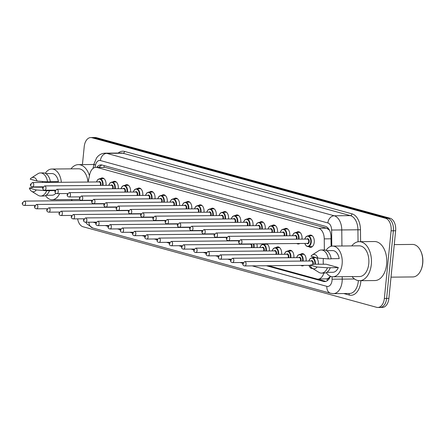 <?xml version="1.0" encoding="UTF-8"?>
<svg xmlns="http://www.w3.org/2000/svg" width="445" height="445" viewBox="0 0 445 445"><rect width="100%" height="100%" fill="white"/><g stroke="black" fill="none" stroke-linecap="round" stroke-linejoin="round"><path stroke-width="0.67" d="M308.658 235.811A6.141 3.805 89.5 0 1 310.438 235.071A6.141 3.805 89.5 0 1 314.253 242.241A6.141 3.805 89.5 0 1 310.554 247.353A6.141 3.805 89.5 0 1 308.758 246.647M296.409 232.446A6.141 3.805 89.5 0 1 298.189 231.706A6.141 3.805 89.5 0 1 302.005 238.882A6.141 3.805 89.5 0 1 301.983 239.121M284.16 229.086A6.141 3.805 89.5 0 1 285.94 228.346A6.141 3.805 89.5 0 1 289.756 235.522A6.141 3.805 89.5 0 1 289.734 235.761M271.912 225.726A6.141 3.805 89.5 0 1 273.692 224.986A6.141 3.805 89.5 0 1 277.508 232.157A6.141 3.805 89.5 0 1 277.485 232.401M259.663 222.367A6.141 3.805 89.5 0 1 261.443 221.627A6.141 3.805 89.5 0 1 265.259 228.797A6.141 3.805 89.5 0 1 265.237 229.042M247.414 219.001A6.141 3.805 89.5 0 1 249.194 218.261A6.141 3.805 89.5 0 1 253.01 225.437A6.141 3.805 89.5 0 1 252.988 225.676M235.166 215.641A6.141 3.805 89.5 0 1 236.946 214.902A6.141 3.805 89.5 0 1 240.762 222.077A6.141 3.805 89.5 0 1 240.739 222.316M222.917 212.282A6.141 3.805 89.5 0 1 224.697 211.542A6.141 3.805 89.5 0 1 228.513 218.718A6.141 3.805 89.5 0 1 228.491 218.957M210.669 208.922A6.141 3.805 89.5 0 1 212.449 208.182A6.141 3.805 89.5 0 1 216.264 215.352A6.141 3.805 89.5 0 1 216.242 215.597M198.42 205.557A6.141 3.805 89.5 0 1 200.2 204.822A6.141 3.805 89.5 0 1 204.016 211.992A6.141 3.805 89.5 0 1 203.994 212.237M186.171 202.197A6.141 3.805 89.5 0 1 187.951 201.457A6.141 3.805 89.5 0 1 191.767 208.633A6.141 3.805 89.5 0 1 191.745 208.872M173.923 198.837A6.141 3.805 89.5 0 1 175.703 198.097A6.141 3.805 89.5 0 1 179.519 205.273A6.141 3.805 89.5 0 1 179.496 205.512M161.674 195.477A6.141 3.805 89.5 0 1 163.454 194.738A6.141 3.805 89.5 0 1 167.27 201.908A6.141 3.805 89.5 0 1 167.248 202.152M149.425 192.118A6.141 3.805 89.5 0 1 151.205 191.378A6.141 3.805 89.5 0 1 155.021 198.548A6.141 3.805 89.5 0 1 154.999 198.793M137.177 188.752A6.141 3.805 89.5 0 1 138.957 188.013A6.141 3.805 89.5 0 1 142.773 195.188A6.141 3.805 89.5 0 1 142.75 195.427M124.928 185.393A6.141 3.805 89.5 0 1 126.708 184.653A6.141 3.805 89.5 0 1 130.524 191.828A6.141 3.805 89.5 0 1 130.502 192.068M112.68 182.033A6.141 3.805 89.5 0 1 114.46 181.293A6.141 3.805 89.5 0 1 118.275 188.463A6.141 3.805 89.5 0 1 118.253 188.708M100.431 178.673A6.141 3.805 89.5 0 1 102.211 177.933A6.141 3.805 89.5 0 1 106.027 185.103A6.141 3.805 89.5 0 1 106.005 185.348M312.763 257.716A6.141 3.805 89.5 0 1 314.02 257.043M315.349 264.202A5.418 3.36 89.5 0 0 315.366 264.052A5.418 3.36 89.5 0 0 312.001 257.727L316.345 257.683A6.141 3.805 89.5 0 1 318.359 264.152A6.141 3.805 89.5 0 1 318.342 264.308M300.514 254.356A6.141 3.805 89.5 0 1 302.294 253.617A6.141 3.805 89.5 0 1 306.11 260.792A6.141 3.805 89.5 0 1 306.088 261.031M288.265 250.997A6.141 3.805 89.5 0 1 290.045 250.257A6.141 3.805 89.5 0 1 293.861 257.427A6.141 3.805 89.5 0 1 293.839 257.672M276.017 247.637A6.141 3.805 89.5 0 1 277.797 246.897A6.141 3.805 89.5 0 1 281.613 254.067A6.141 3.805 89.5 0 1 281.59 254.312M263.768 244.272A6.141 3.805 89.5 0 1 264.447 243.81M266.661 243.788A6.141 3.805 89.5 0 1 269.364 250.707A6.141 3.805 89.5 0 1 269.342 250.947M256.843 243.882A6.141 3.805 89.5 0 1 257.115 247.348A6.141 3.805 89.5 0 1 257.093 247.587M329.5 277.252A10.841 6.72 89.5 0 1 327.131 278.831L327.247 278.865A3.616 2.242 -90.5 0 0 329.5 277.252L330.446 276.072M329.467 230.176L326.558 228.174L105.076 167.398L95.948 167.32A10.841 6.72 -90.5 0 0 89.706 174.512L88.082 182.038M268.474 265.721L316.74 278.965A10.841 6.72 -90.5 0 0 317.908 279.121L327.131 278.831M324.355 249.962L324.249 238.87A10.841 6.72 -90.5 0 0 318.598 228.252L97.116 167.476A10.841 6.72 -90.5 0 0 95.948 167.32M317.908 279.121A10.841 6.72 -90.5 0 0 323.86 273.085M299.802 243.476A6.141 3.805 89.5 0 1 298.306 243.994A6.141 3.805 89.5 0 1 296.798 243.51M303.907 265.387A6.141 3.805 89.5 0 1 302.411 265.899A6.141 3.805 89.5 0 1 300.903 265.415M82.431 164.594L84.227 146.583A10.841 6.72 89.5 0 1 90.758 137.566A10.841 6.72 89.5 0 1 91.926 137.716L385.542 218.289A10.841 6.72 89.5 0 1 391.105 230.794L384.352 298.462L386.622 298.439A10.841 6.72 89.5 0 1 380.091 307.456A10.841 6.72 89.5 0 0 386.622 298.439L393.374 230.771L386.622 298.439L388.891 298.417A10.841 6.72 89.5 0 1 382.355 307.434L377.822 307.478A10.841 6.72 89.5 0 1 376.654 307.323L83.037 226.755A10.841 6.72 89.5 0 1 77.63 218.845M385.542 218.289L387.806 218.267A10.841 6.72 89.5 0 1 393.374 230.771A10.841 6.72 89.5 0 0 387.806 218.267L94.195 137.7L387.806 218.267L390.076 218.245A10.841 6.72 89.5 0 1 395.644 230.749L388.891 298.417M90.758 137.566L93.027 137.544A10.841 6.72 89.5 0 1 94.195 137.7A10.841 6.72 89.5 0 0 93.027 137.544L95.297 137.522A10.841 6.72 89.5 0 1 96.465 137.677L390.076 218.245M384.352 298.462A10.841 6.72 89.5 0 1 377.822 307.478M266.405 265.737L323.526 281.412A10.841 6.72 -90.5 0 0 324.694 281.568A10.841 6.72 -90.5 0 0 330.396 276.289M331.086 246.291L330.997 236.918A10.841 6.72 -90.5 0 0 325.345 226.294L102.139 165.051A10.841 6.72 -90.5 0 0 100.971 164.895A10.841 6.72 -90.5 0 0 96.793 167.314M325.829 281.401A10.841 6.72 89.5 0 1 325.796 281.39L317.424 279.093M99.063 167.292A10.841 6.72 89.5 0 1 102.105 165.039M72.246 200.662A19.508 12.093 89.5 0 1 71.272 199.566M59.608 193.592A15.353 9.517 89.5 0 1 52.076 199.744A15.353 9.517 89.5 0 1 45.479 195.578M42.598 187.212A15.353 9.517 89.5 0 1 42.548 186.8M42.481 182.467A15.353 9.517 89.5 0 1 42.536 181.81A15.353 9.517 89.5 0 1 42.575 181.477M79.727 199.399A15.353 9.517 89.5 0 1 78.726 199.494L52.076 199.744M50.363 181.666L58.406 181.593A10.841 6.72 89.5 0 0 51.831 173.55L45.818 173.606M30.216 179.168A7.226 4.478 89.5 0 1 31.528 177.85A7.226 4.478 89.5 0 1 37.119 181.059L30.216 179.168M31.528 177.85L37.881 173.756A11.559 7.165 89.5 0 1 40.484 172.938A11.559 7.165 89.5 0 1 47.548 181.833L50.385 181.805A11.559 7.165 89.5 0 0 43.321 172.91L40.484 172.938M37.119 181.059L47.548 181.833M29.326 188.068L36.229 189.965A7.226 4.478 89.5 0 1 31.651 191.311A7.226 4.478 89.5 0 1 29.326 188.068L33.636 187.161L42.798 187.212M55.825 193.286A10.841 6.72 89.5 0 1 52.037 195.227L46.024 195.283M55.069 190.521L49.495 190.71A11.559 7.165 89.5 0 1 43.538 196.028L40.701 196.056A11.559 7.165 89.5 0 1 38.081 195.288L31.651 191.311M45.273 173.328A15.353 9.517 89.5 0 1 51.792 169.033A15.353 9.517 89.5 0 1 61.349 182.289M51.792 169.033L78.442 168.788A15.353 9.517 89.5 0 1 87.999 182.038M70.983 168.855A19.508 12.093 89.5 0 1 78.403 164.633A19.508 12.093 89.5 0 1 89.445 175.719M78.403 164.633L93.711 164.489A19.508 12.093 89.5 0 1 93.895 164.489M49.495 190.71L46.664 190.733A11.559 7.165 89.5 0 1 40.701 196.056M46.664 190.733L36.229 189.965M394.259 244.605L412.526 244.433A16.259 10.074 89.5 0 1 420.542 250.641L420.759 251.086A15.536 9.629 89.5 0 1 422.75 263.295A15.536 9.629 89.5 0 1 420.937 270.143L420.725 270.588A16.259 10.074 89.5 0 1 412.827 276.946L391.01 277.152M420.542 250.641A16.259 10.074 89.5 0 1 422.628 263.418A16.259 10.074 89.5 0 1 420.725 270.588M351.772 245.907A19.508 12.093 89.5 0 1 359.193 241.68A19.508 12.093 89.5 0 1 371.314 264.464A19.508 12.093 89.5 0 1 359.56 280.7A19.508 12.093 89.5 0 1 352.062 276.612M359.193 241.68L374.501 241.535A19.508 12.093 89.5 0 1 386.622 264.324A19.508 12.093 89.5 0 1 374.868 280.556L359.56 280.7M326.063 250.374A15.353 9.517 89.5 0 1 332.582 246.085A15.353 9.517 89.5 0 1 342.122 264.019A15.353 9.517 89.5 0 1 332.866 276.79A15.353 9.517 89.5 0 1 326.268 272.624M323.387 264.263A15.353 9.517 89.5 0 1 323.326 258.862A15.353 9.517 89.5 0 1 323.365 258.523M332.582 246.085L359.232 245.835A15.353 9.517 89.5 0 1 368.772 263.768A15.353 9.517 89.5 0 1 359.521 276.545L332.866 276.79M331.152 258.717L339.196 258.64A10.841 6.72 89.5 0 0 332.621 250.602L326.608 250.657M311.005 256.214A7.226 4.478 89.5 0 1 312.318 254.902A7.226 4.478 89.5 0 1 317.908 258.111L311.005 256.214M312.318 254.902L318.67 250.802A11.559 7.165 89.5 0 1 321.273 249.984A11.559 7.165 89.5 0 1 328.343 258.879L331.175 258.857A11.559 7.165 89.5 0 0 324.11 249.957L321.273 249.984M317.908 258.111L328.343 258.879M310.115 265.12L317.018 267.011A7.226 4.478 89.5 0 1 312.44 268.357A7.226 4.478 89.5 0 1 310.115 265.12L314.426 264.208L326.252 264.235L338.311 267.545A10.841 6.72 89.5 0 1 332.827 272.279L326.814 272.334M338.311 267.545L330.285 267.757A11.559 7.165 89.5 0 1 324.327 273.08L321.49 273.108A11.559 7.165 89.5 0 1 318.87 272.334L312.44 268.357M330.285 267.757L327.453 267.784A11.559 7.165 89.5 0 1 321.49 273.108M327.453 267.784L317.018 267.011M104.286 165.635A10.841 8.377 105.3 0 0 103.958 167.248M327.776 227.779A10.841 8.377 105.3 0 0 327.631 228.619M327.247 278.865A10.841 8.377 105.3 0 0 327.197 280.762M105.076 167.398L97.116 167.476M326.558 228.174L318.598 228.252M331.013 238.809L324.249 238.87M96.465 137.677L91.926 137.716M395.644 230.749L391.105 230.794M85.763 222.25L86.82 223.863L92.76 228.001A7.226 5.585 -74.7 0 1 88.961 222.216M252.22 265.871L326.897 286.363A7.226 4.478 -90.5 0 0 332.031 280.456A7.226 4.478 -90.5 0 0 332.087 279.199L332.065 276.745M342.211 276.707L342.233 279.104A14.451 8.956 89.5 0 1 342.122 281.613A14.451 8.956 89.5 0 1 333.416 293.639L349.575 293.489A14.451 8.956 -90.5 0 0 358.281 281.463A14.451 8.956 -90.5 0 0 358.353 280.611M354.526 278.987L332.087 279.199M360.889 280.684A16.259 10.074 89.5 0 1 349.258 295.052L343.762 293.539M118.198 153.047A16.259 10.074 89.5 0 1 124.544 151.428L351.995 213.839A16.259 10.074 89.5 0 1 360.472 229.77L360.584 241.668M105.231 153.169A14.451 8.956 89.5 0 1 106.789 153.375L122.954 153.219A14.451 8.956 -90.5 0 0 121.396 153.013L105.231 153.169C102.495 153.241 100.114 154.237 98.084 156.156L96.676 157.747L94.073 163.66L93.05 168.421M331.775 246.146L331.625 230.043A7.226 4.478 -90.5 0 0 327.859 222.962L100.409 160.55A7.226 5.585 -74.7 0 1 106.789 153.375L334.24 215.786A14.451 8.956 89.5 0 1 341.777 229.948L357.936 229.792A14.451 8.956 -90.5 0 0 350.399 215.63L122.954 153.219A1.808 1.396 105.3 0 0 124.544 151.428M331.625 230.043L341.777 229.948L341.927 245.996M358.047 241.78L357.936 229.792L360.472 229.77M327.859 222.962A7.226 5.585 -74.7 0 1 334.24 215.786L350.399 215.63A1.808 1.396 105.3 0 0 351.995 213.839M100.409 160.55A7.226 4.478 -90.5 0 0 95.469 165.24L94.991 167.442M92.988 222.177L95.781 222.945M105.237 225.543L108.029 226.305M117.486 228.902L120.278 229.67M129.734 232.262L132.527 233.03M141.983 235.622L144.775 236.39M154.231 238.982L157.024 239.749M166.48 242.347L169.272 243.109M178.729 245.707L181.521 246.474M190.977 249.066L193.77 249.834M203.226 252.426L206.018 253.194M215.475 255.792L218.267 256.554M227.723 259.151L230.516 259.919M239.972 262.511L242.764 263.279M349.258 295.052A1.808 1.396 105.3 0 0 348.68 293.494M95.469 165.24A7.226 1.941 -167.8 0 1 94.073 163.66M92.76 228.001L330.657 293.277A7.226 5.585 -74.7 0 1 326.897 286.363M325.796 281.39L323.526 281.412M92.777 203.487A2.531 1.569 89.5 0 1 92.643 203.944M92.093 203.949A2.169 1.346 -90.5 0 0 92.315 203.17M24.291 205.445C22.829 205.234 22.15 204.433 22.25 203.037L24.247 201.107A2.169 1.346 89.5 0 1 25.593 203.643A2.169 1.346 89.5 0 1 24.291 205.445L34.877 205.345M23.073 203.348L22.628 203.232L23.073 203.348M91.731 200.834A2.169 1.346 -90.5 0 0 90.986 200.484L24.247 201.107M90.463 200.489A2.531 1.569 89.5 0 1 90.78 200.25M104.013 178.64L99.669 178.679A5.418 3.36 89.5 0 1 103.034 185.009A5.418 3.36 89.5 0 1 102.99 185.376M102.478 185.381A5.056 3.137 -90.5 0 0 102.534 184.948A5.056 3.137 -90.5 0 0 100.342 179.274A5.056 3.137 -90.5 0 0 96.582 181.96M98.606 181.938A2.531 1.569 89.5 0 1 100.303 182.005A2.531 1.569 89.5 0 1 100.982 184.525A2.531 1.569 89.5 0 1 100.787 185.393M100.236 185.398A2.169 1.346 -90.5 0 0 100.481 184.469A2.169 1.346 -90.5 0 0 99.129 181.933L32.39 182.561A2.169 1.346 89.5 0 1 33.737 185.092A2.169 1.346 89.5 0 1 32.435 186.894C31.005 186.672 30.327 185.865 30.394 184.486L32.39 182.561M30.772 184.681L31.217 184.803L30.772 184.681M105.026 206.853A2.531 1.569 89.5 0 1 104.892 207.303M104.341 207.309A2.169 1.346 -90.5 0 0 104.564 206.53M36.54 208.805C35.077 208.594 34.399 207.793 34.499 206.397L36.496 204.472A2.169 1.346 89.5 0 1 37.842 207.003A2.169 1.346 89.5 0 1 36.54 208.805L47.126 208.705M35.322 206.714L34.877 206.591L35.322 206.714M103.98 204.194A2.169 1.346 -90.5 0 0 103.234 203.843L36.496 204.472M102.712 203.849A2.531 1.569 89.5 0 1 103.029 203.615M117.274 210.212A2.531 1.569 89.5 0 1 117.141 210.669M116.59 210.669A2.169 1.346 -90.5 0 0 116.812 209.89M48.789 212.165C47.326 211.954 46.647 211.153 46.747 209.756L48.744 207.832A2.169 1.346 89.5 0 1 50.09 210.363A2.169 1.346 89.5 0 1 48.789 212.165L59.374 212.065M47.571 210.073L47.126 209.951L47.571 210.073M116.228 207.554A2.169 1.346 -90.5 0 0 115.483 207.203L48.744 207.832M114.96 207.209A2.531 1.569 89.5 0 1 115.277 206.975M129.523 213.572A2.531 1.569 89.5 0 1 129.389 214.028M128.839 214.034A2.169 1.346 -90.5 0 0 129.061 213.255M61.037 215.525C59.574 215.319 58.896 214.512 58.996 213.122L60.993 211.191A2.169 1.346 89.5 0 1 62.339 213.722A2.169 1.346 89.5 0 1 61.037 215.525L71.623 215.43M59.819 213.433L59.374 213.311L59.819 213.433M128.477 210.913A2.169 1.346 -90.5 0 0 127.732 210.568L60.993 211.191M127.209 210.574A2.531 1.569 89.5 0 1 127.526 210.335M141.771 216.932A2.531 1.569 89.5 0 1 141.638 217.388M141.087 217.394A2.169 1.346 -90.5 0 0 141.31 216.615M73.286 218.89C71.823 218.679 71.144 217.878 71.245 216.481L73.241 214.551A2.169 1.346 89.5 0 1 74.588 217.082A2.169 1.346 89.5 0 1 73.286 218.89L83.871 218.79M72.068 216.793L71.623 216.671L72.068 216.793M140.726 214.279A2.169 1.346 -90.5 0 0 139.98 213.928L73.241 214.551M139.457 213.934A2.531 1.569 89.5 0 1 139.775 213.695M116.262 181.999L111.918 182.038A5.418 3.36 89.5 0 1 115.283 188.369A5.418 3.36 89.5 0 1 115.238 188.736M114.727 188.741A5.056 3.137 -90.5 0 0 114.782 188.313A5.056 3.137 -90.5 0 0 112.591 182.634A5.056 3.137 -90.5 0 0 108.83 185.32M110.855 185.304A2.531 1.569 89.5 0 1 112.552 185.37A2.531 1.569 89.5 0 1 113.23 187.885A2.531 1.569 89.5 0 1 113.036 188.758M112.485 188.763A2.169 1.346 -90.5 0 0 112.73 187.829A2.169 1.346 -90.5 0 0 111.378 185.298L44.639 185.921A2.169 1.346 89.5 0 1 45.985 188.452A2.169 1.346 89.5 0 1 44.684 190.254C43.254 190.032 42.575 189.231 42.642 187.851L44.639 185.921M43.02 188.04L43.465 188.163L43.02 188.04M128.51 185.359L124.166 185.398A5.418 3.36 89.5 0 1 127.531 191.728A5.418 3.36 89.5 0 1 127.487 192.095M126.975 192.101A5.056 3.137 -90.5 0 0 127.031 191.673A5.056 3.137 -90.5 0 0 124.839 185.993A5.056 3.137 -90.5 0 0 121.079 188.68M123.104 188.663A2.531 1.569 89.5 0 1 124.8 188.73A2.531 1.569 89.5 0 1 125.479 191.244A2.531 1.569 89.5 0 1 125.284 192.118M124.734 192.123A2.169 1.346 -90.5 0 0 124.978 191.189A2.169 1.346 -90.5 0 0 123.627 188.658L56.888 189.281A2.169 1.346 89.5 0 1 58.234 191.812A2.169 1.346 89.5 0 1 56.932 193.619C55.503 193.391 54.824 192.59 54.891 191.211L56.888 189.281M55.269 191.4L55.714 191.522L55.269 191.4M140.759 188.719L136.415 188.763A5.418 3.36 89.5 0 1 139.78 195.088A5.418 3.36 89.5 0 1 139.736 195.455M139.224 195.461A5.056 3.137 -90.5 0 0 139.279 195.032A5.056 3.137 -90.5 0 0 137.088 189.353A5.056 3.137 -90.5 0 0 133.328 192.04M135.352 192.023A2.531 1.569 89.5 0 1 137.049 192.09A2.531 1.569 89.5 0 1 137.727 194.61A2.531 1.569 89.5 0 1 137.533 195.477M136.982 195.483A2.169 1.346 -90.5 0 0 137.227 194.548A2.169 1.346 -90.5 0 0 135.875 192.018L69.136 192.641A2.169 1.346 89.5 0 1 70.482 195.177A2.169 1.346 89.5 0 1 69.181 196.979C67.751 196.751 67.073 195.95 67.139 194.571L69.136 192.641M67.518 194.765L67.963 194.882L67.518 194.765M154.02 220.297A2.531 1.569 89.5 0 1 153.887 220.748M153.336 220.753A2.169 1.346 -90.5 0 0 153.558 219.975M85.535 222.25C84.072 222.038 83.393 221.237 83.493 219.841L85.49 217.917A2.169 1.346 89.5 0 1 86.836 220.447A2.169 1.346 89.5 0 1 85.535 222.25L96.12 222.15M84.316 220.158L83.871 220.036L84.316 220.158M152.974 217.638A2.169 1.346 -90.5 0 0 152.229 217.288L85.49 217.917M151.706 217.293A2.531 1.569 89.5 0 1 152.023 217.054M166.269 223.657A2.531 1.569 89.5 0 1 166.135 224.108M165.585 224.113A2.169 1.346 -90.5 0 0 165.807 223.334M97.783 225.609C96.32 225.398 95.642 224.597 95.742 223.201L97.739 221.276A2.169 1.346 89.5 0 1 99.085 223.807A2.169 1.346 89.5 0 1 97.783 225.609L108.369 225.509M96.565 223.518L96.12 223.396L96.565 223.518M165.223 220.998A2.169 1.346 -90.5 0 0 164.478 220.648L97.739 221.276M163.955 220.653A2.531 1.569 89.5 0 1 164.272 220.42M178.517 227.017A2.531 1.569 89.5 0 1 178.384 227.473M177.833 227.478A2.169 1.346 -90.5 0 0 178.056 226.694M110.032 228.969C108.569 228.758 107.89 227.957 107.99 226.566L109.987 224.636A2.169 1.346 89.5 0 1 111.333 227.167A2.169 1.346 89.5 0 1 110.032 228.969L120.617 228.875M108.814 226.878L108.369 226.755L108.814 226.878M177.472 224.358A2.169 1.346 -90.5 0 0 176.726 224.013L109.987 224.636M176.203 224.013A2.531 1.569 89.5 0 1 176.52 223.779M153.008 192.084L148.663 192.123A5.418 3.36 89.5 0 1 152.029 198.453A5.418 3.36 89.5 0 1 151.984 198.82M151.472 198.826A5.056 3.137 -90.5 0 0 151.528 198.392A5.056 3.137 -90.5 0 0 149.336 192.718A5.056 3.137 -90.5 0 0 145.576 195.405M147.601 195.383A2.531 1.569 89.5 0 1 149.297 195.45A2.531 1.569 89.5 0 1 149.976 197.969A2.531 1.569 89.5 0 1 149.781 198.837M149.231 198.843A2.169 1.346 -90.5 0 0 149.476 197.908A2.169 1.346 -90.5 0 0 148.124 195.377L81.385 196.006A2.169 1.346 89.5 0 1 82.731 198.537A2.169 1.346 89.5 0 1 81.429 200.339C80 200.117 79.321 199.31 79.388 197.93L81.385 196.006M79.766 198.125L80.211 198.248L79.766 198.125M165.256 195.444L160.912 195.483A5.418 3.36 89.5 0 1 164.277 201.813A5.418 3.36 89.5 0 1 164.233 202.18M163.721 202.186A5.056 3.137 -90.5 0 0 163.777 201.752A5.056 3.137 -90.5 0 0 161.585 196.078A5.056 3.137 -90.5 0 0 157.825 198.765M159.85 198.743A2.531 1.569 89.5 0 1 161.546 198.815A2.531 1.569 89.5 0 1 162.225 201.329A2.531 1.569 89.5 0 1 162.03 202.202M161.479 202.208A2.169 1.346 -90.5 0 0 161.724 201.273A2.169 1.346 -90.5 0 0 160.372 198.743L93.634 199.366A2.169 1.346 89.5 0 1 94.98 201.897A2.169 1.346 89.5 0 1 93.678 203.699C92.249 203.476 91.57 202.675 91.637 201.29L93.634 199.366M92.015 201.485L92.46 201.607L92.015 201.485M177.505 198.804L173.161 198.843A5.418 3.36 89.5 0 1 176.526 205.173A5.418 3.36 89.5 0 1 176.481 205.54M175.97 205.546A5.056 3.137 -90.5 0 0 176.025 205.117A5.056 3.137 -90.5 0 0 173.834 199.438A5.056 3.137 -90.5 0 0 170.073 202.125M172.098 202.108A2.531 1.569 89.5 0 1 173.795 202.175A2.531 1.569 89.5 0 1 174.473 204.689A2.531 1.569 89.5 0 1 174.279 205.562M173.728 205.568A2.169 1.346 -90.5 0 0 173.973 204.633A2.169 1.346 -90.5 0 0 172.621 202.102L105.882 202.725A2.169 1.346 89.5 0 1 107.228 205.256A2.169 1.346 89.5 0 1 105.927 207.064C104.497 206.836 103.819 206.035 103.885 204.656L105.882 202.725M104.264 204.845L104.709 204.967L104.264 204.845M190.766 230.377A2.531 1.569 89.5 0 1 190.632 230.833M190.082 230.838A2.169 1.346 -90.5 0 0 190.304 230.059M122.28 232.335C120.817 232.123 120.139 231.317 120.239 229.926L122.236 227.996A2.169 1.346 89.5 0 1 123.582 230.527A2.169 1.346 89.5 0 1 122.28 232.335L132.866 232.234M121.062 230.237L120.617 230.115L121.062 230.237M189.72 227.723A2.169 1.346 -90.5 0 0 188.975 227.373L122.236 227.996M188.452 227.378A2.531 1.569 89.5 0 1 188.769 227.139M203.015 233.736A2.531 1.569 89.5 0 1 202.881 234.192M202.33 234.198A2.169 1.346 -90.5 0 0 202.553 233.419M134.529 235.694C133.066 235.483 132.388 234.682 132.488 233.286L134.485 231.356A2.169 1.346 89.5 0 1 135.831 233.892A2.169 1.346 89.5 0 1 134.529 235.694L145.114 235.594M133.311 233.597L132.866 233.48L133.311 233.597M201.969 231.083A2.169 1.346 -90.5 0 0 201.223 230.733L134.485 231.356M200.701 230.738A2.531 1.569 89.5 0 1 201.018 230.499M215.263 237.102A2.531 1.569 89.5 0 1 215.13 237.552M214.579 237.558A2.169 1.346 -90.5 0 0 214.802 236.779M146.778 239.054C145.315 238.843 144.636 238.042 144.736 236.645L146.733 234.721A2.169 1.346 89.5 0 1 148.079 237.252A2.169 1.346 89.5 0 1 146.778 239.054L157.363 238.954M145.56 236.963L145.114 236.84L145.56 236.963M214.217 234.443A2.169 1.346 -90.5 0 0 213.472 234.092L146.733 234.721M212.949 234.098A2.531 1.569 89.5 0 1 213.266 233.864M227.512 240.461A2.531 1.569 89.5 0 1 227.378 240.917M226.828 240.917A2.169 1.346 -90.5 0 0 227.05 240.139M159.026 242.414C157.563 242.202 156.885 241.401 156.985 240.005L158.982 238.081A2.169 1.346 89.5 0 1 160.328 240.612A2.169 1.346 89.5 0 1 159.026 242.414L169.612 242.314M157.808 240.322L157.363 240.2L157.808 240.322M226.466 237.802A2.169 1.346 -90.5 0 0 225.721 237.452L158.982 238.081M225.198 237.458A2.531 1.569 89.5 0 1 225.515 237.224M239.76 243.821A2.531 1.569 89.5 0 1 239.627 244.277M239.076 244.283A2.169 1.346 -90.5 0 0 239.299 243.504M171.275 245.779C169.812 245.568 169.133 244.761 169.234 243.37L171.23 241.44A2.169 1.346 89.5 0 1 172.577 243.971A2.169 1.346 89.5 0 1 171.275 245.779L181.86 245.679M170.057 243.682L169.612 243.56L170.057 243.682M238.715 241.168A2.169 1.346 -90.5 0 0 237.969 240.817L171.23 241.44M237.446 240.823A2.531 1.569 89.5 0 1 237.764 240.584M189.754 202.163L185.409 202.208A5.418 3.36 89.5 0 1 188.775 208.533A5.418 3.36 89.5 0 1 188.73 208.9M188.218 208.905A5.056 3.137 -90.5 0 0 188.274 208.477A5.056 3.137 -90.5 0 0 186.082 202.798A5.056 3.137 -90.5 0 0 182.322 205.484M184.347 205.468A2.531 1.569 89.5 0 1 186.043 205.534A2.531 1.569 89.5 0 1 186.722 208.054A2.531 1.569 89.5 0 1 186.527 208.922M185.977 208.928A2.169 1.346 -90.5 0 0 186.221 207.993A2.169 1.346 -90.5 0 0 184.87 205.462L118.131 206.085A2.169 1.346 89.5 0 1 119.477 208.622A2.169 1.346 89.5 0 1 118.175 210.424C116.746 210.196 116.067 209.395 116.134 208.015L118.131 206.085M116.512 208.21L116.957 208.327L116.512 208.21M202.002 205.523L197.658 205.568A5.418 3.36 89.5 0 1 201.023 211.898A5.418 3.36 89.5 0 1 200.979 212.265M200.467 212.265A5.056 3.137 -90.5 0 0 200.523 211.837A5.056 3.137 -90.5 0 0 198.331 206.163A5.056 3.137 -90.5 0 0 194.571 208.85M196.595 208.827A2.531 1.569 89.5 0 1 198.292 208.894A2.531 1.569 89.5 0 1 198.971 211.414A2.531 1.569 89.5 0 1 198.776 212.282M198.225 212.287A2.169 1.346 -90.5 0 0 198.47 211.353A2.169 1.346 -90.5 0 0 197.118 208.822L130.379 209.45A2.169 1.346 89.5 0 1 131.726 211.981A2.169 1.346 89.5 0 1 130.424 213.784C128.994 213.561 128.316 212.755 128.383 211.375L130.379 209.45M128.761 211.57L129.206 211.692L128.761 211.57M214.251 208.889L209.907 208.928A5.418 3.36 89.5 0 1 213.272 215.258A5.418 3.36 89.5 0 1 213.227 215.625M212.716 215.63A5.056 3.137 -90.5 0 0 212.771 215.196A5.056 3.137 -90.5 0 0 210.58 209.523A5.056 3.137 -90.5 0 0 206.819 212.209M208.844 212.187A2.531 1.569 89.5 0 1 210.541 212.254A2.531 1.569 89.5 0 1 211.219 214.774A2.531 1.569 89.5 0 1 211.025 215.647M210.474 215.647A2.169 1.346 -90.5 0 0 210.719 214.718A2.169 1.346 -90.5 0 0 209.367 212.182L142.628 212.81A2.169 1.346 89.5 0 1 143.974 215.341A2.169 1.346 89.5 0 1 142.673 217.143C141.243 216.921 140.564 216.12 140.631 214.735L142.628 212.81M141.009 214.929L141.454 215.052L141.009 214.929M226.499 212.248L222.155 212.287A5.418 3.36 89.5 0 1 225.52 218.617A5.418 3.36 89.5 0 1 225.476 218.985M224.964 218.99A5.056 3.137 -90.5 0 0 225.02 218.562A5.056 3.137 -90.5 0 0 222.828 212.882A5.056 3.137 -90.5 0 0 219.068 215.569M221.093 215.552A2.531 1.569 89.5 0 1 222.789 215.619A2.531 1.569 89.5 0 1 223.468 218.133A2.531 1.569 89.5 0 1 223.273 219.007M222.722 219.012A2.169 1.346 -90.5 0 0 222.967 218.078A2.169 1.346 -90.5 0 0 221.616 215.547L154.877 216.17A2.169 1.346 89.5 0 1 156.223 218.701A2.169 1.346 89.5 0 1 154.921 220.503C153.492 220.281 152.813 219.48 152.88 218.1L154.877 216.17M153.258 218.289L153.703 218.412L153.258 218.289M238.748 215.608L234.404 215.647A5.418 3.36 89.5 0 1 237.769 221.977A5.418 3.36 89.5 0 1 237.725 222.344M237.213 222.35A5.056 3.137 -90.5 0 0 237.268 221.922A5.056 3.137 -90.5 0 0 235.077 216.242A5.056 3.137 -90.5 0 0 231.317 218.929M233.341 218.912A2.531 1.569 89.5 0 1 235.038 218.979A2.531 1.569 89.5 0 1 235.716 221.493A2.531 1.569 89.5 0 1 235.522 222.367M234.971 222.372A2.169 1.346 -90.5 0 0 235.216 221.438A2.169 1.346 -90.5 0 0 233.864 218.907L167.125 219.53A2.169 1.346 89.5 0 1 168.471 222.061A2.169 1.346 89.5 0 1 167.17 223.868C165.74 223.64 165.062 222.839 165.128 221.46L167.125 219.53M165.507 221.649L165.952 221.771L165.507 221.649M253.795 243.91A5.418 3.36 89.5 0 1 254.123 247.248A5.418 3.36 89.5 0 1 254.078 247.615M253.567 247.62A5.056 3.137 -90.5 0 0 253.622 247.192A5.056 3.137 -90.5 0 0 253.261 243.916M250.991 243.938A2.531 1.569 89.5 0 1 252.07 246.769A2.531 1.569 89.5 0 1 251.876 247.637M251.325 247.643A2.169 1.346 -90.5 0 0 251.57 246.708A2.169 1.346 -90.5 0 0 250.218 244.177L183.479 244.8A2.169 1.346 89.5 0 1 184.825 247.331A2.169 1.346 89.5 0 1 183.524 249.139L194.109 249.039M182.305 247.042L181.86 246.925L182.305 247.042M249.695 244.183A2.531 1.569 89.5 0 1 250.012 243.943M259.83 247.565L261.226 245.045L263.006 244.283A5.418 3.36 89.5 0 1 266.371 250.613A5.418 3.36 89.5 0 1 266.327 250.98M265.815 250.98A5.056 3.137 -90.5 0 0 265.871 250.552A5.056 3.137 -90.5 0 0 263.679 244.878A5.056 3.137 -90.5 0 0 259.919 247.559M261.944 247.542A2.531 1.569 89.5 0 1 263.64 247.609A2.531 1.569 89.5 0 1 264.319 250.129A2.531 1.569 89.5 0 1 264.124 250.997M263.574 251.002A2.169 1.346 -90.5 0 0 263.818 250.068A2.169 1.346 -90.5 0 0 262.467 247.537L195.728 248.165A2.169 1.346 89.5 0 1 197.074 250.696A2.169 1.346 89.5 0 1 195.772 252.499L206.358 252.398M194.554 250.407L194.109 250.285L194.554 250.407M272.079 250.924L273.475 248.405L275.255 247.643A5.418 3.36 89.5 0 1 278.62 253.973A5.418 3.36 89.5 0 1 278.576 254.34M278.064 254.345A5.056 3.137 -90.5 0 0 278.119 253.911A5.056 3.137 -90.5 0 0 275.928 248.238A5.056 3.137 -90.5 0 0 272.168 250.924M274.192 250.902A2.531 1.569 89.5 0 1 275.889 250.969A2.531 1.569 89.5 0 1 276.567 253.489A2.531 1.569 89.5 0 1 276.373 254.356M275.822 254.362A2.169 1.346 -90.5 0 0 276.067 253.433A2.169 1.346 -90.5 0 0 274.715 250.897L207.976 251.525A2.169 1.346 89.5 0 1 209.322 254.056A2.169 1.346 89.5 0 1 208.021 255.858L218.606 255.758M206.803 253.767L206.358 253.644L206.803 253.767M284.327 254.284L285.723 251.77L287.503 251.002A5.418 3.36 89.5 0 1 290.869 257.332A5.418 3.36 89.5 0 1 290.824 257.7M290.312 257.705A5.056 3.137 -90.5 0 0 290.368 257.277A5.056 3.137 -90.5 0 0 288.176 251.597A5.056 3.137 -90.5 0 0 284.416 254.284M286.441 254.267A2.531 1.569 89.5 0 1 288.137 254.334A2.531 1.569 89.5 0 1 288.816 256.848A2.531 1.569 89.5 0 1 288.621 257.722M288.071 257.727A2.169 1.346 -90.5 0 0 288.316 256.793A2.169 1.346 -90.5 0 0 286.964 254.262L220.225 254.885A2.169 1.346 89.5 0 1 221.571 257.416A2.169 1.346 89.5 0 1 220.269 259.218L230.855 259.123M219.051 257.127L218.606 257.004L219.051 257.127M296.576 257.644L297.972 255.13L299.752 254.362A5.418 3.36 89.5 0 1 303.117 260.692A5.418 3.36 89.5 0 1 303.073 261.059M302.561 261.065A5.056 3.137 -90.5 0 0 302.617 260.637A5.056 3.137 -90.5 0 0 300.425 254.957A5.056 3.137 -90.5 0 0 296.665 257.644M298.69 257.627A2.531 1.569 89.5 0 1 300.386 257.694A2.531 1.569 89.5 0 1 301.065 260.208A2.531 1.569 89.5 0 1 300.87 261.082M300.319 261.087A2.169 1.346 -90.5 0 0 300.564 260.153A2.169 1.346 -90.5 0 0 299.212 257.622L232.474 258.245A2.169 1.346 89.5 0 1 233.82 260.776A2.169 1.346 89.5 0 1 232.518 262.583L243.104 262.483M231.3 260.486L230.855 260.364L231.3 260.486M314.838 264.208A5.056 3.137 -90.5 0 0 314.865 263.996A5.056 3.137 -90.5 0 0 312.674 258.317A5.056 3.137 -90.5 0 0 308.913 261.004M310.938 260.987A2.531 1.569 89.5 0 1 312.635 261.054A2.531 1.569 89.5 0 1 313.313 263.574A2.531 1.569 89.5 0 1 313.113 264.464M312.496 264.591A2.169 1.346 -90.5 0 0 312.813 263.512A2.169 1.346 -90.5 0 0 311.461 260.981L244.722 261.61A2.169 1.346 89.5 0 1 246.068 264.141A2.169 1.346 89.5 0 1 244.767 265.943L310.193 265.331M243.548 263.846L243.104 263.729L243.548 263.846M312.651 268.485A5.418 3.36 89.5 0 1 312.101 268.563L312.763 268.558M308.958 265.342A5.056 3.137 -90.5 0 0 312.168 268.168M250.997 218.968L246.652 219.012A5.418 3.36 89.5 0 1 250.018 225.337A5.418 3.36 89.5 0 1 249.973 225.704M249.461 225.71A5.056 3.137 -90.5 0 0 249.517 225.281A5.056 3.137 -90.5 0 0 247.325 219.602A5.056 3.137 -90.5 0 0 243.565 222.289M245.59 222.272A2.531 1.569 89.5 0 1 247.287 222.339A2.531 1.569 89.5 0 1 247.965 224.859A2.531 1.569 89.5 0 1 247.77 225.726M247.22 225.732A2.169 1.346 -90.5 0 0 247.465 224.797A2.169 1.346 -90.5 0 0 246.113 222.266L179.374 222.895A2.169 1.346 89.5 0 1 180.72 225.426A2.169 1.346 89.5 0 1 179.418 227.228C177.989 227 177.31 226.199 177.377 224.82L179.374 222.895M177.755 225.014L178.2 225.137L177.755 225.014M263.245 222.333L258.901 222.372A5.418 3.36 89.5 0 1 262.266 228.702A5.418 3.36 89.5 0 1 262.222 229.069M261.71 229.075A5.056 3.137 -90.5 0 0 261.766 228.641A5.056 3.137 -90.5 0 0 259.574 222.967A5.056 3.137 -90.5 0 0 255.814 225.654M257.839 225.632A2.531 1.569 89.5 0 1 259.535 225.698A2.531 1.569 89.5 0 1 260.214 228.218A2.531 1.569 89.5 0 1 260.019 229.086M259.468 229.092A2.169 1.346 -90.5 0 0 259.713 228.157A2.169 1.346 -90.5 0 0 258.361 225.626L191.623 226.255A2.169 1.346 89.5 0 1 192.969 228.786A2.169 1.346 89.5 0 1 191.667 230.588C190.238 230.365 189.559 229.559 189.626 228.179L191.623 226.255M190.004 228.374L190.449 228.496L190.004 228.374M275.494 225.693L271.15 225.732A5.418 3.36 89.5 0 1 274.515 232.062A5.418 3.36 89.5 0 1 274.47 232.429M273.959 232.435A5.056 3.137 -90.5 0 0 274.014 232.006A5.056 3.137 -90.5 0 0 271.823 226.327A5.056 3.137 -90.5 0 0 268.062 229.014M270.087 228.991A2.531 1.569 89.5 0 1 271.784 229.064A2.531 1.569 89.5 0 1 272.462 231.578A2.531 1.569 89.5 0 1 272.268 232.451M271.717 232.457A2.169 1.346 -90.5 0 0 271.962 231.522A2.169 1.346 -90.5 0 0 270.61 228.991L203.871 229.614A2.169 1.346 89.5 0 1 205.217 232.145A2.169 1.346 89.5 0 1 203.916 233.948C202.486 233.725 201.808 232.924 201.874 231.545L203.871 229.614M202.253 231.734L202.697 231.856L202.253 231.734M287.743 229.053L283.398 229.092A5.418 3.36 89.5 0 1 286.764 235.422A5.418 3.36 89.5 0 1 286.719 235.789M286.207 235.794A5.056 3.137 -90.5 0 0 286.263 235.366A5.056 3.137 -90.5 0 0 284.071 229.687A5.056 3.137 -90.5 0 0 280.311 232.373M282.336 232.357A2.531 1.569 89.5 0 1 284.032 232.423A2.531 1.569 89.5 0 1 284.711 234.938A2.531 1.569 89.5 0 1 284.516 235.811M283.966 235.817A2.169 1.346 -90.5 0 0 284.21 234.882A2.169 1.346 -90.5 0 0 282.859 232.351L216.12 232.974A2.169 1.346 89.5 0 1 217.466 235.505A2.169 1.346 89.5 0 1 216.164 237.313C214.735 237.085 214.056 236.284 214.123 234.904L216.12 232.974M214.501 235.094L214.946 235.216L214.501 235.094M299.991 232.412L295.647 232.457A5.418 3.36 89.5 0 1 299.012 238.781A5.418 3.36 89.5 0 1 298.968 239.149M298.456 239.154A5.056 3.137 -90.5 0 0 298.512 238.726A5.056 3.137 -90.5 0 0 296.32 233.047A5.056 3.137 -90.5 0 0 292.56 235.733M294.584 235.716A2.531 1.569 89.5 0 1 296.281 235.783A2.531 1.569 89.5 0 1 296.96 238.303A2.531 1.569 89.5 0 1 296.765 239.171M296.214 239.176A2.169 1.346 -90.5 0 0 296.459 238.242A2.169 1.346 -90.5 0 0 295.107 235.711L228.368 236.334A2.169 1.346 89.5 0 1 229.715 238.87A2.169 1.346 89.5 0 1 228.413 240.673C226.983 240.445 226.305 239.644 226.371 238.264L228.368 236.334M226.75 238.459L227.195 238.576L226.75 238.459M312.24 235.772L307.896 235.817A5.418 3.36 89.5 0 1 311.261 242.147A5.418 3.36 89.5 0 1 307.996 246.652L306.204 245.924L304.758 243.432M304.853 243.432A5.056 3.137 -90.5 0 0 308.129 246.246A5.056 3.137 -90.5 0 0 310.76 242.086A5.056 3.137 -90.5 0 0 308.569 236.412A5.056 3.137 -90.5 0 0 304.808 239.099M306.833 239.076A2.531 1.569 89.5 0 1 308.53 239.143A2.531 1.569 89.5 0 1 309.208 241.663A2.531 1.569 89.5 0 1 306.878 243.415M240.662 244.032L307.4 243.409A2.169 1.346 -90.5 0 0 308.708 241.602A2.169 1.346 -90.5 0 0 307.356 239.071L240.617 239.699A2.169 1.346 89.5 0 1 241.963 242.23A2.169 1.346 89.5 0 1 240.662 244.032C239.232 243.81 238.553 243.003 238.62 241.624L240.617 239.699M238.998 241.819L239.443 241.941L238.998 241.819M99.63 166.625L99.446 167.287M330.657 293.277L333.416 293.639M32.435 186.894L43.02 186.794M99.669 178.679L97.889 179.441L96.493 181.96M44.684 190.254L55.269 190.16M111.918 182.038L110.138 182.8L108.741 185.32M56.932 193.619L67.518 193.519M124.166 185.398L122.386 186.166L120.99 188.68M69.181 196.979L79.766 196.879M136.415 188.763L134.635 189.526L133.239 192.045M81.429 200.339L92.015 200.239M148.663 192.123L146.883 192.885L145.487 195.405M93.678 203.699L104.264 203.599M160.912 195.483L159.132 196.245L157.736 198.765M105.927 207.064L116.512 206.964M173.161 198.843L171.381 199.61L169.984 202.125M118.175 210.424L128.761 210.324M185.409 202.208L183.629 202.97L182.233 205.484M130.424 213.784L141.009 213.683M197.658 205.568L195.878 206.33L194.482 208.85M142.673 217.143L153.258 217.043M209.907 208.928L208.127 209.69L206.73 212.209M154.921 220.503L165.507 220.409M222.155 212.287L220.375 213.055L218.979 215.569M167.17 223.868L177.755 223.768M234.404 215.647L232.624 216.415L231.228 218.929M183.479 244.8L181.482 246.73C181.382 248.126 182.061 248.927 183.524 249.139M195.728 248.165L193.731 250.09C193.631 251.486 194.309 252.287 195.772 252.499M263.006 244.283L267.35 244.238M207.976 251.525L205.979 253.45C205.879 254.846 206.558 255.647 208.021 255.858M275.255 247.643L279.599 247.604M220.225 254.885L218.228 256.815C218.128 258.206 218.807 259.012 220.269 259.218M287.503 251.002L291.848 250.963M232.474 258.245L230.477 260.175C230.377 261.565 231.055 262.372 232.518 262.583M299.752 254.362L304.096 254.323M312.001 257.727L310.221 258.489L308.824 261.009M244.722 261.61L242.725 263.535C242.625 264.931 243.304 265.732 244.767 265.943M308.863 265.342L310.582 268.051L312.101 268.563M179.418 227.228L190.004 227.128M246.652 219.012L244.872 219.774L243.476 222.294M191.667 230.588L202.253 230.488M258.901 222.372L257.121 223.134L255.725 225.654M203.916 233.948L214.501 233.853M271.15 225.732L269.37 226.494L267.973 229.014M216.164 237.313L226.75 237.213M283.398 229.092L281.618 229.859L280.222 232.373M228.413 240.673L238.998 240.573M295.647 232.457L293.867 233.219L292.471 235.739M307.996 246.652L312.34 246.613M307.896 235.817L306.116 236.579L304.719 239.099"/></g></svg>
